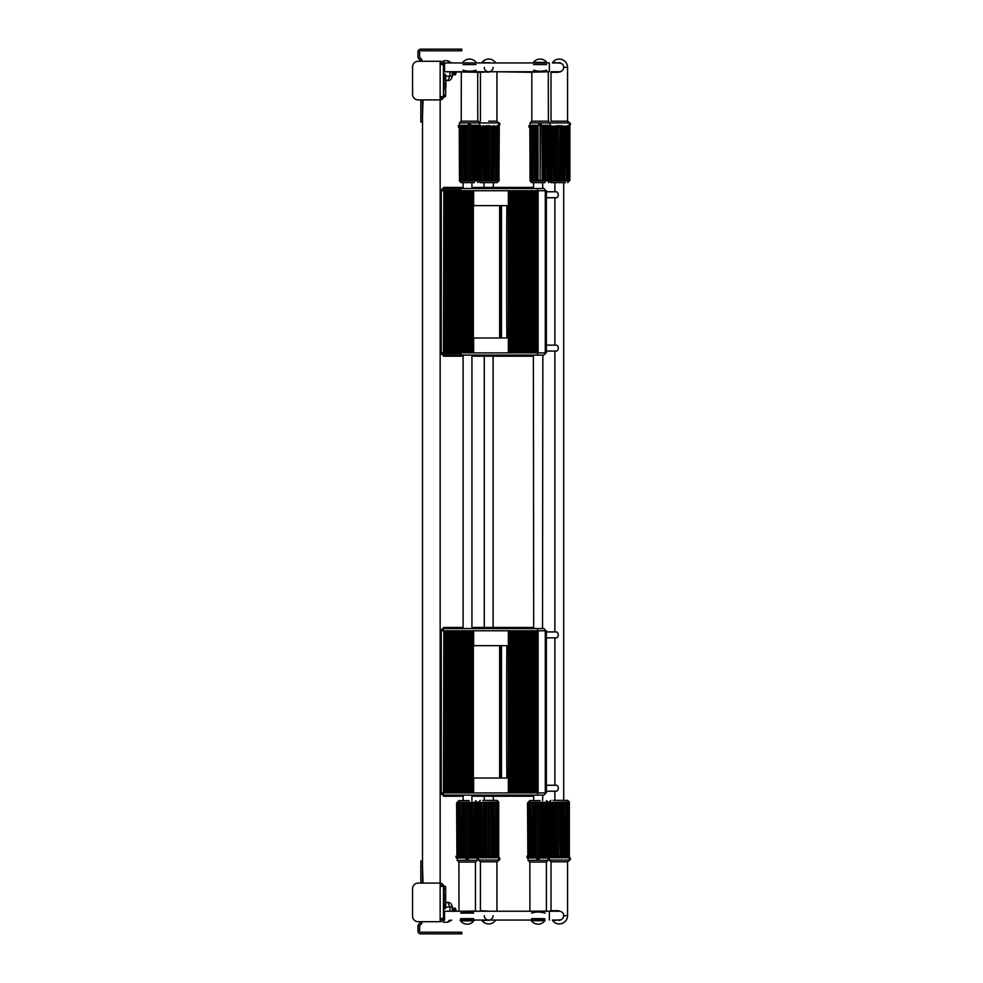 <?xml version="1.0" encoding="UTF-8"?>
<svg xmlns="http://www.w3.org/2000/svg" width="983" height="983" viewBox="0 0 983 983"><rect width="100%" height="100%" fill="white"/><g stroke="black" fill="none" stroke-linecap="round" stroke-linejoin="round"><path stroke-width="1.47" d="M552.397 920.063A8.269 8.269 0 0 0 552.778 920.616A8.269 8.269 0 0 1 552.397 920.063L559.29 920.063A4.411 4.411 0 0 0 563.701 915.652A4.411 4.411 0 0 0 559.29 911.241L549.362 911.241L551.119 910.688M561.072 911.61L558.184 910.688L561.072 911.61L558.184 910.688L551.008 910.688L551.008 861.821L567.56 861.821L567.56 915.652L563.701 915.652M461.113 920.862L473.253 920.862L460.474 920.727A8.269 8.269 0 0 1 460.044 920.063L545.258 920.063A8.269 8.269 0 0 1 544.84 920.702L531.398 920.727L544.84 920.702M531.385 920.702A8.269 8.269 0 0 1 530.967 920.063L495.69 920.063A8.269 8.269 0 0 1 482.063 920.616L489.804 920.088M482.174 920.616A8.269 8.269 0 0 1 481.793 920.063L474.334 920.063A8.269 8.269 0 0 1 473.917 920.702L460.462 920.702M445.115 907.37L445.115 905.171L444.009 909.029A1.659 1.659 0 0 0 445.668 907.37L445.668 887.514A1.659 1.659 0 0 0 444.009 885.867L440.151 886.42L440.151 883.103A3.305 3.305 0 0 1 443.456 886.42L443.456 918.958L444.562 920.063L444.562 911.241L549.362 911.241L549.362 920.063M493.097 915.652A4.411 4.411 0 0 1 488.686 920.063A4.411 4.411 0 0 1 484.275 915.652M445.115 895.796L445.115 897.995L445.115 895.796L443.456 894.137M445.115 905.171L443.456 903.512M422.506 861.047L420.847 861.047L420.847 866.564L422.506 866.564L423.046 883.103M420.847 866.564L420.847 882.55A2.212 2.212 0 0 0 420.921 883.103M441.809 886.42A1.659 1.659 0 0 0 440.151 884.761M440.151 921.71A3.305 3.305 0 0 0 443.456 918.405L440.151 918.405L440.151 921.71L418.082 921.71A5.517 5.517 0 0 1 412.577 916.205L412.577 888.62A5.517 5.517 0 0 1 418.082 883.103L440.151 883.103L440.151 99.897A3.305 3.305 0 0 0 443.456 96.58L443.456 64.595L440.151 64.595L440.151 61.29L418.082 61.29A5.517 5.517 0 0 0 412.577 66.795L412.577 94.38A5.517 5.517 0 0 0 418.082 99.897L440.151 99.897L440.151 96.58L444.009 97.133A1.659 1.659 0 0 0 445.668 95.486L445.668 75.63A1.659 1.659 0 0 0 444.009 73.971L444.009 74.069M440.151 920.063A1.659 1.659 0 0 0 441.809 918.405M422.506 99.897L422.506 883.103M445.115 87.204L445.115 85.005L445.115 87.204L443.456 88.863M445.115 77.829L445.115 75.63L445.115 77.829L443.456 79.488M422.506 121.953L420.847 121.953L420.847 116.436L422.506 116.436L423.046 99.897M441.809 96.58A1.659 1.659 0 0 1 440.151 98.239M420.921 99.897A2.212 2.212 0 0 0 420.847 100.45L420.847 116.436M443.456 60.737L447.67 60.737L443.456 60.737L443.456 64.595A3.305 3.305 0 0 0 440.151 61.29M440.151 62.937A1.659 1.659 0 0 1 441.809 64.595M551.119 71.759L559.29 71.759A4.411 4.411 0 0 0 563.701 67.348A4.411 4.411 0 0 0 559.29 62.937L552.397 62.937A8.269 8.269 0 0 1 552.778 62.384M480.527 72.312L444.562 71.759L549.362 71.759L531.828 72.189L531.828 121.179L548.379 121.179L550.136 122.949L569.329 122.949L567.56 121.179L567.56 67.348A8.269 8.269 0 0 0 552.667 62.384L561.072 63.317M531.914 72.312L496.956 71.759L496.956 121.179L488.686 121.179M489.473 71.943L489.473 71.943A4.964 4.964 0 0 0 489.853 71.759L480.417 72.312L480.417 121.179L479.09 121.769L480.417 121.179M443.456 70.665L444.562 71.759L444.562 62.937L549.362 62.937L549.362 71.759M493.097 67.348A4.411 4.411 0 0 1 488.686 71.759A4.411 4.411 0 0 1 484.275 67.348M542.53 182.629L542.849 188.527L533.364 188.527L533.364 187.421L473.364 187.421L473.364 188.527M473.364 355.096L473.364 356.19L533.364 356.19L533.364 355.096L542.849 355.096L542.53 628.555M461.666 628.555L461.666 627.449L443.468 627.449L443.468 628.555A2.212 2.212 0 0 0 441.256 630.767L441.256 792.925L443.468 792.925L443.849 630.767L443.468 795.124L542.849 795.124L542.53 800.617M471.926 182.629L471.926 188.527M471.926 355.096L471.926 628.555M471.926 795.124L471.926 800.617M441.256 709.91L441.256 680.285L440.151 679.179A1.106 1.106 0 0 1 441.256 680.285L441.256 672.79A1.106 1.106 0 0 1 440.151 673.896L440.151 679.413M440.151 744.266L440.151 749.783A1.106 1.106 0 0 1 441.256 750.889L441.256 743.394A1.106 1.106 0 0 1 440.151 744.487L440.151 744.278M441.256 706.322L441.256 717.357M533.364 628.555L533.364 627.449L473.364 627.449L473.364 628.555M440.151 749.783L441.256 750.889L441.256 792.925A2.212 2.212 0 0 0 443.468 795.124L443.468 796.23L461.666 796.23L461.666 795.124M473.364 795.124L473.364 796.23L533.364 796.23L533.364 795.124M537.566 792.925L537.566 795.124L543.071 795.124A2.212 2.212 90 0 0 545.282 792.925L546.388 792.925L546.388 630.767L545.282 630.767L545.282 792.925A2.212 2.212 0 0 1 543.071 795.124L542.849 795.124M455.977 778.032L455.977 792.925L454.883 792.925L454.883 778.032L453.777 778.032L453.777 645.659L453.777 792.925L452.671 792.925L452.671 630.767L453.777 630.767L453.777 645.659L456.038 645.659L456.038 778.032L470.316 778.032L470.316 630.767L471.422 630.767L471.422 645.659L472.528 645.659L472.528 630.767L473.634 630.767L473.634 645.659L501.49 645.659L501.49 778.032L473.634 778.032L473.634 792.925L472.528 792.925L472.528 778.032L473.634 778.032M471.349 645.659L471.349 778.032M467.146 645.659L467.146 778.032M462.784 645.659L462.784 778.032M460.56 645.659L460.56 778.032M464.984 645.659L464.984 778.032M469.272 645.659L469.272 778.032M473.351 645.659L473.351 778.032M458.311 645.659L458.311 778.032M454.945 778.032L454.945 645.659M454.883 778.032L456.038 778.032M466.077 778.032L466.077 645.659M461.691 778.032L461.691 645.659M459.454 778.032L459.454 645.659M463.902 778.032L463.902 645.659M468.203 778.032L468.203 645.659M472.295 778.032L472.295 645.659M471.422 778.032L471.422 792.925L470.316 792.925L470.316 778.032L472.528 778.032M458.189 630.767L459.294 630.767L459.294 645.659L457.083 645.659L457.083 630.767L458.189 630.767L458.189 645.659M457.206 778.032L457.206 645.659M512.745 630.767L513.839 630.767L513.839 792.925L512.745 792.925L512.745 630.767L511.639 630.767L511.639 792.925L510.533 792.925L510.533 630.767L511.639 630.767M508.334 630.767L509.427 630.767L509.427 792.925L508.334 792.925L508.334 630.767L473.634 630.767M514.945 630.767L516.05 630.767L516.05 792.925L514.945 792.925L514.945 630.767L513.839 630.767M519.356 630.767L520.462 630.767L520.462 792.925L519.356 792.925L519.356 630.767L518.25 630.767L518.25 792.925L517.156 792.925L517.156 630.767L518.25 630.767M472.528 645.659L473.634 645.659M459.294 645.659L468.117 645.659L468.117 630.767L469.223 630.767L469.223 645.659L471.422 645.659M468.117 645.659L469.223 645.659M463.706 645.659L463.706 630.767L464.812 630.767L464.812 645.659M459.294 630.767L460.388 630.767L460.388 645.659M443.849 630.767L444.955 630.767L444.955 792.925L443.849 792.925M448.26 630.767L449.366 630.767L449.366 792.925L448.26 792.925L448.26 630.767L447.154 630.767L447.154 792.925L446.049 792.925L446.049 630.767L447.154 630.767M534.801 630.767L535.907 630.767L535.907 792.925L534.801 792.925L534.801 630.767L533.695 630.767L533.695 792.925L532.602 792.925L532.602 630.767L533.695 630.767M525.979 630.767L527.085 630.767L527.085 792.925L525.979 792.925L525.979 630.767L524.873 630.767L524.873 792.925L523.767 792.925L523.767 630.767L524.873 630.767M530.39 630.767L531.496 630.767L531.496 792.925L530.39 792.925L530.39 630.767L529.284 630.767L529.284 792.925L528.178 792.925L528.178 630.767L529.284 630.767M450.46 630.767L451.566 630.767L451.566 792.925L450.46 792.925L450.46 630.767L449.366 630.767M461.494 645.659L461.494 630.767L462.6 630.767L462.6 645.659M465.905 645.659L465.905 630.767L467.011 630.767L467.011 645.659M521.568 630.767L522.673 630.767L522.673 792.925L521.568 792.925L521.568 630.767L520.462 630.767M537.013 630.767L538.106 630.767L538.106 792.925L537.013 792.925L537.013 630.767L535.907 630.767M454.883 645.659L454.883 630.767L455.977 630.767L455.977 645.659M456.038 645.659L457.083 645.659M501.49 778.032L506.859 778.032A10436.278 10436.278 90 0 1 506.859 645.659L501.49 645.659M468.117 778.032L468.117 792.925L469.223 792.925L469.223 778.032M463.706 778.032L463.706 792.925L464.812 792.925L464.812 778.032M459.294 778.032L459.294 792.925L460.388 792.925L460.388 778.032M457.083 778.032L457.083 792.925L458.189 792.925L458.189 778.032M461.494 778.032L461.494 792.925L462.6 792.925L462.6 778.032M465.905 778.032L465.905 792.925L467.011 792.925L467.011 778.032M499.647 645.659L499.647 778.032M543.071 628.555A2.212 2.212 0 0 1 545.282 630.767A2.212 2.212 -90 0 0 543.071 628.555L443.468 628.555L443.468 630.767L441.256 630.767L441.256 672.79L440.151 673.896M542.849 628.555L537.566 628.555L537.566 630.767M500.937 645.659L500.937 778.032M441.256 713.769L441.256 743.394L440.151 744.5M441.256 310.849L440.151 309.743A1.106 1.106 90 0 1 441.256 310.861L441.256 352.885L443.468 352.885L443.849 190.727L443.468 355.096A2.212 2.212 90 0 1 441.256 352.885L441.256 232.762A1.106 1.106 90 0 1 440.151 233.856L440.151 239.152A1.106 1.106 90 0 1 441.256 240.257L441.256 269.87M441.256 273.741L441.256 303.354A1.106 1.106 90 0 1 440.151 304.46L440.151 309.756M466.409 188.527L461.666 188.527L461.666 187.421L443.468 187.421L443.468 190.727L441.256 190.727A2.212 2.212 90 0 1 443.468 188.527L537.566 188.527L537.566 190.727M537.566 352.885L537.566 355.096L443.468 355.096L443.468 356.19L461.666 356.19L461.666 355.096M537.566 355.096L543.071 355.096A2.212 2.212 90 0 0 545.282 352.885L546.388 352.885L546.388 190.727L545.282 190.727L545.282 352.885A2.212 2.212 0 0 1 543.071 355.096L542.849 355.096M455.977 337.992L455.977 352.885L454.883 352.885L454.883 337.992L456.038 337.992L456.038 205.619L456.038 337.992L470.316 337.992L470.316 190.727L471.422 190.727L471.422 205.619L472.528 205.619L472.528 190.727L473.634 190.727L473.634 205.619L501.49 205.619L501.49 337.992L473.634 337.992L473.634 352.885L472.528 352.885L472.528 337.992L473.634 337.992M471.349 205.619L471.349 337.992M467.146 205.619L467.146 337.992M462.784 205.619L462.784 337.992M460.56 205.619L460.56 337.992M464.984 205.619L464.984 337.992M469.272 205.619L469.272 337.992M473.351 205.619L473.351 337.992M458.311 205.619L458.311 337.992M455.977 190.727L457.083 190.727L457.083 205.619L454.883 205.619L454.883 190.727L455.977 190.727L455.977 205.619M454.945 337.992L454.945 205.619M466.077 337.992L466.077 205.619M461.691 337.992L461.691 205.619M459.454 337.992L459.454 205.619M463.902 337.992L463.902 205.619M468.203 337.992L468.203 205.619M472.295 337.992L472.295 205.619M471.422 337.992L471.422 352.885L470.316 352.885L470.316 337.992L472.528 337.992M457.083 190.727L459.294 190.727L459.294 205.619L457.083 205.619M457.206 337.992L457.206 205.619M512.745 190.727L513.839 190.727L513.839 352.885L512.745 352.885L512.745 190.727L511.639 190.727L511.639 352.885L510.533 352.885L510.533 190.727L511.639 190.727M508.334 190.727L509.427 190.727L509.427 352.885L508.334 352.885L508.334 190.727L473.634 190.727M514.945 190.727L516.05 190.727L516.05 352.885L514.945 352.885L514.945 190.727L513.839 190.727M519.356 190.727L520.462 190.727L520.462 352.885L519.356 352.885L519.356 190.727L518.25 190.727L518.25 352.885L517.156 352.885L517.156 190.727L518.25 190.727M472.528 205.619L473.634 205.619M459.294 205.619L468.117 205.619L468.117 190.727L469.223 190.727L469.223 205.619L471.422 205.619M468.117 205.619L469.223 205.619M463.706 205.619L463.706 190.727L464.812 190.727L464.812 205.619M459.294 190.727L460.388 190.727L460.388 205.619M443.849 190.727L444.955 190.727L444.955 352.885L443.849 352.885M448.26 190.727L449.366 190.727L449.366 352.885L448.26 352.885L448.26 190.727L447.154 190.727L447.154 352.885L446.049 352.885L446.049 190.727L447.154 190.727M454.883 337.992L453.777 337.992L453.777 205.619L453.777 352.885L452.671 352.885L452.671 190.727L453.777 190.727L453.777 205.619L454.883 205.619M534.801 190.727L535.907 190.727L535.907 352.885L534.801 352.885L534.801 190.727L533.695 190.727L533.695 352.885L532.602 352.885L532.602 190.727L533.695 190.727M525.979 190.727L527.085 190.727L527.085 352.885L525.979 352.885L525.979 190.727L524.873 190.727L524.873 352.885L523.767 352.885L523.767 190.727L524.873 190.727M530.39 190.727L531.496 190.727L531.496 352.885L530.39 352.885L530.39 190.727L529.284 190.727L529.284 352.885L528.178 352.885L528.178 190.727L529.284 190.727M450.46 190.727L451.566 190.727L451.566 352.885L450.46 352.885L450.46 190.727L449.366 190.727M458.189 190.727L458.189 205.619M461.494 205.619L461.494 190.727L462.6 190.727L462.6 205.619M465.905 205.619L465.905 190.727L467.011 190.727L467.011 205.619M521.568 190.727L522.673 190.727L522.673 352.885L521.568 352.885L521.568 190.727L520.462 190.727M537.013 190.727L538.106 190.727L538.106 352.885L537.013 352.885L537.013 190.727L535.907 190.727M501.49 337.992L506.859 337.992A10436.278 10436.278 -90 0 1 506.859 205.619L501.49 205.619M468.117 337.992L468.117 352.885L469.223 352.885L469.223 337.992M463.706 337.992L463.706 352.885L464.812 352.885L464.812 337.992M459.294 337.992L459.294 352.885L460.388 352.885L460.388 337.992M457.083 337.992L457.083 352.885L458.189 352.885L458.189 337.992M461.494 337.992L461.494 352.885L462.6 352.885L462.6 337.992M465.905 337.992L465.905 352.885L467.011 352.885L467.011 337.992M499.647 205.619L499.647 337.992M545.282 352.885L538.106 352.885L538.106 190.727L545.282 190.727A2.212 2.212 -90 0 0 543.071 188.527L537.566 188.527M500.937 205.619L500.937 337.992L500.937 205.619M441.256 240.257L440.151 239.152M440.151 233.868L441.256 232.762M440.151 304.46L441.256 303.354M461.224 353.548L443.468 353.548M441.256 352.885L441.256 190.727A2.212 2.212 45 0 1 443.468 188.527M443.468 190.063L461.224 190.063M461.666 188.527L463.104 188.527L463.104 182.629L461.125 182.629L474.47 182.629M533.364 188.527L533.695 182.629L531.717 182.629L545.061 182.629M533.364 355.096L533.695 628.555M443.468 353.216L461.224 353.216M461.224 190.395L443.468 190.395M449.968 911.241L449.968 906.817L452.278 906.817C451.639 903.77 450.103 902.296 447.67 902.406L445.668 902.406L447.67 902.406L449.968 906.817L445.668 907.26M449.661 920.063L447.67 922.263L443.456 922.263L443.456 918.958M452.278 71.759L452.278 76.183L449.968 76.183L447.67 80.594L445.668 80.594M445.668 894.628L445.668 901.509M445.668 888.067L444.009 888.067L444.009 894.235M445.115 75.63L444.009 73.971M445.668 81.515L445.668 83.162M445.938 82.965L445.938 87.032M445.668 86.836L445.668 88.507M445.668 81.491L445.938 82.597M441.6 886.42A2.752 2.752 0 0 0 440.151 884.946M441.6 96.58A2.752 2.752 0 0 1 440.151 98.054M550.136 125.271L530.083 125.271L550.136 125.271L550.136 122.949L530.07 122.949L531.828 121.179M539.556 125.21L539.003 124.657L541.203 124.657L539.003 124.657L539.003 123.551L541.203 123.551L539.003 123.551L539.556 122.998M540.65 125.21L540.65 122.998M546.167 62.384L534.039 62.384L546.818 62.519M546.609 62.384L533.376 62.543L546.831 62.543A8.269 8.269 0 0 1 547.101 62.937M548.489 182.629L550.689 180.147L550.357 127.471M530.12 125.701L529.407 125.271L530.07 125.271L530.07 122.949M569.304 180.147L569.329 180.97L530.07 180.97L530.083 180.147M549.644 180.147L549.804 125.541L549.657 180.147L550.357 180.147L549.644 180.147M548.502 180.147L548.797 125.541L548.526 180.147L549.35 180.147L548.502 180.147M546.806 126.094L547.199 180.7L546.806 126.094L547.752 126.094L546.806 126.094L547.752 126.094L547.199 180.7M544.631 180.147L545.676 180.147L544.643 180.147L545.123 125.541L545.676 180.147L544.631 180.147L544.643 126.094M543.255 180.147L542.161 180.147L543.255 180.147L542.174 180.147L542.161 126.094L543.255 126.094L542.161 126.094L543.255 126.094L543.23 180.147L543.255 126.094M540.097 125.541L540.097 180.7L540.65 126.094M538.045 126.094L536.951 126.094L537.504 180.7L538.045 126.094L538.045 180.147L536.951 180.147L538.045 180.147M535.563 126.094L535.575 180.147L534.531 180.147L535.575 180.147L535.084 125.541L534.531 180.147L535.563 180.147M533.4 126.094L533.007 180.7L533.4 126.094L532.454 126.094L533.4 126.094L532.454 126.094L533.007 180.7M531.705 126.094L531.41 180.7L531.705 126.094L530.857 126.094L531.705 126.094M530.562 126.094L530.402 180.7L530.562 126.094L529.849 126.094L530.562 126.094M530.07 180.577L529.849 127.471M533.572 70.162C537.922 71.562 542.284 71.562 546.634 70.162M546.609 64.595L533.597 64.595M548.379 121.179L548.293 72.312M529.837 911.241L546.388 911.057L546.388 862.066L529.837 862.066L528.068 860.297L528.068 857.987L527.416 857.987L548.133 857.987L528.068 857.987M537.013 859.695L537.013 858.589L538.659 858.036L539.212 859.695L537.013 859.695L538.659 860.248M537.013 858.589L539.212 858.589L538.659 858.036M540.048 800.617L529.726 800.617L527.527 803.099L527.859 855.775M548.084 857.545L548.809 857.987L548.145 857.987L548.145 860.297L528.068 860.297M528.068 802.275L548.145 802.275L548.133 803.099M528.571 803.099L528.412 857.704L528.559 803.099L527.859 803.099L528.571 803.099M529.702 803.099L529.419 857.704L529.69 803.099L528.866 803.099L529.702 803.099M531.41 857.151L531.017 802.546L531.41 857.151L530.464 857.151L531.41 857.151L530.464 857.151L531.017 802.546M533.572 803.099L532.54 803.099L533.572 803.099L533.572 857.151L532.54 857.151L533.572 857.151L532.54 857.151L533.093 802.546L533.572 857.151M536.054 803.099L534.961 803.099L536.042 803.099L535.514 857.704L534.961 803.099L536.054 803.099L536.042 857.151M540.183 857.151L540.171 803.099L541.264 803.099L540.171 803.099L540.711 857.704L541.24 803.099L540.183 803.099M543.611 803.099L543.611 857.151L543.685 803.099L542.653 803.099L542.653 857.151L542.641 803.099L543.685 803.099L542.641 803.099M542.641 857.151L543.611 857.151M544.815 857.151L545.209 802.546L544.815 857.151L545.762 857.151L544.815 857.151L545.762 857.151L545.209 802.546M546.511 857.151L546.806 802.546L546.511 857.151L547.359 857.151L546.511 857.151M547.654 857.151L547.814 802.546L547.654 857.151L548.354 857.151L547.654 857.151M529.726 800.617L533.142 800.617M548.145 802.669L548.354 855.775M537.566 803.099L538.659 803.099L537.566 803.099L537.566 857.151L538.659 857.151L537.566 857.151M538.659 803.099L538.659 857.151M545.184 913.133L544.643 913.084C540.294 911.683 535.932 911.683 531.582 913.084M531.606 918.65L544.619 918.65L531.606 918.65M529.837 862.066L529.923 910.934M461.322 72.312L461.236 121.179L477.775 121.179L479.544 122.949L498.725 122.949L496.956 121.179L498.713 122.998M479.544 125.271L459.491 125.271L479.544 125.271L479.544 122.949L459.466 122.949L461.236 121.179M470.611 124.657L468.952 125.21L468.952 122.998L470.058 122.998L470.611 124.657L468.399 124.657M477.885 182.629L480.097 180.147L479.753 127.471M459.528 125.701L458.803 125.271L459.466 125.271L459.466 122.949M498.713 180.147L498.725 180.97L459.466 180.97L459.479 180.147M479.04 180.147L479.2 125.541L479.053 180.147L479.753 180.147L479.04 180.147M477.91 180.147L478.193 125.541L477.922 180.147L478.746 180.147L477.91 180.147M476.202 180.147L477.148 180.147L476.214 180.147L476.608 125.541L477.148 180.147L476.202 180.147L476.214 126.094M474.039 180.147L475.072 180.147L474.039 180.147L474.039 126.094L475.072 126.094L474.039 126.094L475.072 126.094L474.519 180.7L474.039 126.094M472.651 180.147L471.57 180.147L472.651 180.147L471.57 180.147L471.57 126.094L472.651 126.094L471.57 126.094L472.651 126.094L472.639 180.147L472.651 126.094M467.441 126.094L467.441 180.147L466.36 180.147L467.441 180.147L466.9 125.541L466.372 180.147L467.441 180.147M464.959 126.094L464.971 180.147L463.927 180.147L464.971 180.147L464.48 125.541L463.927 180.147L464.959 180.147M462.796 126.094L462.403 180.7L462.796 126.094L461.85 126.094L462.796 126.094L461.85 126.094L462.403 180.7M461.101 126.094L460.806 180.7L461.101 126.094L460.253 126.094L461.101 126.094M459.97 126.094L459.811 180.7L459.97 126.094L459.258 126.094L459.97 126.094M459.466 180.577L459.258 127.471M470.058 180.147L468.952 180.147L470.058 180.147L470.058 126.094L468.952 126.094L470.058 126.094M468.952 180.147L468.952 126.094M462.968 70.162C467.33 71.562 471.68 71.562 476.042 70.162M476.005 64.595L462.993 64.595M477.775 121.179L477.689 72.312M458.914 911.241L475.465 911.057L475.465 862.066L458.914 862.066L457.144 860.297L457.206 857.545L477.16 857.545M477.197 857.987L457.169 857.987M466.63 860.248L466.077 858.589L468.289 858.589L468.289 859.695L466.077 859.695L468.289 859.695L467.736 860.248M466.077 859.695L466.63 858.036L466.077 858.589L468.289 858.589M469.112 800.617L458.803 800.617L456.591 803.099L456.935 855.775M457.144 802.275L477.222 802.275L477.21 803.099M457.648 803.099L457.488 857.704L457.636 803.099L456.935 803.099L457.648 803.099M458.778 803.099L458.496 857.704L458.766 803.099L457.943 803.099L458.778 803.099M460.474 857.151L460.093 802.546L460.486 857.151L459.54 857.151L460.486 857.151L459.54 857.151L460.093 802.546M462.649 803.099L461.617 803.099L462.649 803.099L462.649 857.151L461.617 857.151L462.649 857.151L461.617 857.151L462.17 802.546L462.649 857.151M464.037 803.099L465.119 803.099L464.037 803.099L465.119 803.099L465.119 857.151L464.037 857.151L465.119 857.151L464.037 857.151L464.05 803.099L464.037 857.151M469.247 857.151L469.247 803.099L470.341 803.099L469.247 803.099L469.788 857.704L470.341 803.099L469.247 803.099M471.729 857.151L471.717 803.099L472.762 803.099L471.717 803.099L472.209 857.704L472.762 803.099L471.729 803.099M473.892 857.151L474.285 802.546L473.892 857.151L474.838 857.151L473.892 857.151L474.838 857.151L474.285 802.546M475.588 857.151L475.883 802.546L475.588 857.151L476.436 857.151L475.588 857.151M476.73 857.151L476.878 802.546L476.73 857.151L477.431 857.151L476.73 857.151M458.803 800.617L462.219 800.617M477.775 855.775L477.222 802.669M466.63 803.099L467.736 803.099L466.63 803.099L466.63 857.151L467.736 857.151L466.63 857.151M467.736 803.099L467.736 857.151M473.72 913.084C469.358 911.683 465.008 911.683 460.646 913.084L473.72 913.084M473.917 920.702L460.683 920.862M460.683 918.65L473.695 918.65L460.683 918.65M458.914 862.066L459 910.934M440.151 63.846A4.301 4.301 0 0 1 440.888 64.595M453.679 74.794L454.33 73.147L456.026 73.147L455.412 74.794L452.278 74.794M456.026 71.759L456.026 73.147M454.33 71.759L454.33 73.147M453.163 71.759L453.163 74.794M420.417 61.29A1.659 1.659 0 0 0 419.925 59.84L418.819 58.796A2.752 2.752 0 0 1 417.959 56.793L417.959 51.902A2.752 2.752 0 0 1 420.712 49.15L429.817 49.15L429.817 50.809L420.712 50.809A1.106 1.106 0 0 0 419.606 51.902L419.606 56.817A1.106 1.106 0 0 0 419.938 57.592L421.117 58.783A3.305 3.305 0 0 1 422.088 61.29M429.817 50.809L461.801 50.809L461.801 49.15L429.817 49.15M440.151 919.154A4.301 4.301 0 0 0 440.888 918.405M453.163 911.241L453.163 908.206L452.278 908.206M456.026 911.241L455.412 908.206L453.163 908.206M453.679 908.206L454.33 909.853L456.026 909.853M454.33 911.241L454.33 909.853M420.417 921.71A1.659 1.659 0 0 1 419.925 923.16L418.819 924.204A2.752 2.752 0 0 0 417.959 926.207L417.959 931.098A2.752 2.752 0 0 0 420.712 933.85L429.817 933.85L429.817 932.191L420.712 932.191A1.106 1.106 0 0 1 419.606 931.098L419.606 926.183A1.106 1.106 0 0 1 419.938 925.408L421.117 924.217A3.305 3.305 0 0 0 422.088 921.71M429.817 932.191L461.801 932.191L461.801 933.85L429.817 933.85M498.713 125.21L498.664 123.551L499.831 123.551L499.278 122.998M495.69 62.937A8.269 8.269 0 0 0 482.063 62.384L489.853 62.937M488.133 180.147L489.239 180.147L488.133 180.147L488.023 127.471L489.792 127.028L488.023 127.471L487.58 125.701L489.792 125.701L489.35 127.471M486.622 126.094L486.622 180.147L485.541 180.147L486.622 180.147L486.094 125.541L485.553 180.147L486.622 180.147M484.14 126.094L484.152 180.147L483.12 180.147L484.152 180.147L483.673 125.541L483.12 180.147L484.14 180.147M481.977 126.094L481.584 180.7L481.977 126.094L481.031 126.094L481.977 126.094L481.031 126.094L481.584 180.7M479.839 180.602L480.269 127.471L480.097 180.147M495.395 126.094L495.788 180.7L495.383 126.094L496.341 126.094L495.383 126.094L496.341 126.094L496.341 180.147L495.395 180.147L496.268 180.417M497.386 180.7L497.386 125.541M498.381 180.7L498.381 125.541L498.246 180.147L499.278 180.147L498.221 180.147L498.934 180.147L499.278 126.094L498.381 125.541M498.725 180.577L498.713 126.094M493.22 180.147L494.252 180.147L493.233 180.147L493.712 125.541L494.252 180.147L493.22 180.147L493.233 126.094M491.832 180.147L490.75 180.147L491.832 180.147L490.75 180.147L490.75 126.094L491.832 126.094L490.75 126.094L491.832 126.094L491.819 180.147L491.832 126.094M482.813 182.629L494.56 182.629M493.097 187.421L493.65 182.629M483.722 182.629L484.275 187.421M489.239 180.147L489.239 127.471M558.184 72.312L561.072 71.39L558.184 72.312L561.072 71.39L558.184 72.312L551.008 72.312L551.008 121.179L567.56 121.179L569.882 122.998L569.268 123.551L570.423 123.551L569.882 122.998M569.304 125.21L569.304 122.998M560.077 71.943L560.077 71.943A4.964 4.964 0 0 0 561.084 71.378M558.184 125.701L558.627 127.471L560.384 127.028L558.184 127.028L558.184 125.701L560.384 125.701L559.843 180.147L558.737 180.147L558.737 127.471M557.226 126.094L557.226 180.147L556.132 180.147L557.226 180.147L556.685 125.541L556.157 180.147L557.226 180.147M554.756 126.094L553.712 126.094L554.756 126.094L554.756 180.147L553.712 180.147L554.756 180.147M552.581 126.094L552.188 180.7L552.581 126.094L551.635 126.094L552.581 126.094L551.635 126.094L552.188 180.7M550.885 127.458L550.689 180.147M566.38 180.7L566.933 126.094L565.999 126.094L566.38 180.7L565.987 126.094L566.933 126.094L565.987 126.094M567.977 180.7L567.977 125.541M568.985 180.7L568.985 125.541L568.838 180.147L569.882 180.147L568.838 180.147L569.538 180.147L569.882 126.094L568.985 125.541M569.329 180.577L569.304 126.094M563.824 180.147L564.856 180.147L563.824 180.147L563.824 126.094L564.856 126.094L563.824 126.094L564.856 126.094L564.303 180.7L563.824 126.094M561.342 180.147L562.436 180.147L561.354 180.147L561.883 125.541L562.436 180.147L561.342 180.147L561.354 126.094M550.898 182.629L549.251 180.97L550.898 182.629L565.458 182.629M563.701 182.629L563.701 800.371L565.151 800.371M554.879 191.783L554.879 182.629L553.417 182.629M558.737 180.147L559.843 180.147M546.388 345.119L556.145 345.119A2.974 2.089 90 0 1 558.246 348.093A2.974 2.089 90 0 1 556.145 351.078L546.388 351.078M546.388 191.783L556.145 191.783A2.974 2.089 90 0 1 558.246 194.757A2.974 2.089 90 0 1 556.145 197.743L546.388 197.743M546.388 631.922L556.145 631.922A2.974 2.089 90 0 1 558.246 634.907A2.974 2.089 90 0 1 556.145 637.881L546.388 637.881M554.879 637.881L554.879 785.257L546.388 785.257L556.145 785.257A2.974 2.089 90 0 1 558.246 788.243A2.974 2.089 90 0 1 556.145 791.217L546.388 791.217L554.879 791.217L554.867 800.371M560.384 857.299L560.384 855.972L559.954 857.729L569.329 857.729L549.251 857.729L559.954 857.729L558.184 857.299L558.184 855.972L560.384 855.972L558.627 855.529M548.698 857.79L548.698 860.002L549.313 859.449L551.008 861.821L549.251 860.051L569.329 860.051L567.56 861.821L569.882 860.002L569.882 857.79M561.072 919.683L552.667 920.616A8.269 8.269 0 0 0 567.56 915.652M559.843 802.853L558.737 802.853L559.843 802.853L560.384 855.972M552.188 802.3L552.593 856.906L551.635 856.906L552.593 856.906L552.188 802.3L551.635 856.906L552.581 856.906M550.591 802.3L550.591 857.459M549.595 802.3L549.595 857.459L549.73 802.853L548.698 802.853L549.73 802.853L549.042 802.853L549.042 855.837M554.756 802.853L553.712 802.853L554.744 802.853L553.712 802.853L553.712 856.906L554.756 856.906L553.712 856.906L554.744 856.906L554.744 802.853L554.756 856.906M557.226 802.853L556.132 802.853L557.226 802.853L557.226 856.906L556.132 856.906L557.226 856.906L556.685 802.3L556.157 856.906L557.226 856.906M561.354 856.906L561.342 802.853L562.436 802.853L561.342 802.853L561.883 857.459L562.436 802.853L561.354 802.853M563.824 856.906L563.824 802.853L564.856 802.853L563.824 802.853L564.303 857.459L564.856 802.853L563.824 802.853M565.987 856.906L566.38 802.3L565.999 856.906L566.933 856.906L565.987 856.906L566.933 856.906L566.38 802.3M567.695 856.906L567.977 802.3L567.695 856.906L568.53 856.906L567.695 856.906M568.825 856.906L568.985 802.3L568.825 856.906L569.538 856.906L568.825 856.906M549.251 802.423L569.329 802.03L569.304 802.853M569.304 856.906L569.329 859.449L570.423 859.449L569.882 860.002M567.67 800.371L569.329 802.03L567.67 800.371L553.11 800.371M558.737 802.853L558.737 855.529M489.853 911.241L480.417 910.688L480.417 861.821L496.956 861.821L496.956 911.241M489.792 857.299L489.792 855.972L489.35 857.729L498.725 857.729L478.647 857.729L489.35 857.729L487.58 857.299L487.58 855.972L489.792 855.972L488.023 855.529M478.328 857.36L478.647 859.449L477.541 859.449L477.541 858.343L478.66 857.79L478.094 860.002L478.709 859.449L480.417 861.821L478.647 860.051L498.725 860.051L496.956 861.821L499.278 860.002L499.278 857.79M481.584 802.3L481.989 856.906L481.031 856.906L481.989 856.906L481.584 802.3L481.031 856.906L481.977 856.906M479.999 802.3L479.999 857.459M478.991 802.3L478.991 857.459L478.328 856.906L479.139 856.906L479.139 802.853L478.094 802.853L479.139 802.853L478.438 802.853L478.991 857.459M478.66 802.853L478.094 855.824M484.14 802.853L483.12 802.853L484.14 802.853L484.152 856.906L483.12 856.906L484.152 856.906L483.673 802.3L483.12 856.906L484.14 856.906M486.622 802.853L485.541 802.853L486.622 802.853L486.622 856.906L485.541 856.906L486.622 856.906L486.094 802.3L485.553 856.906L486.622 856.906M490.75 856.906L490.75 802.853L491.832 802.853L490.75 802.853L491.291 857.459L491.819 802.853L490.75 802.853M493.233 856.906L493.22 802.853L494.252 802.853L493.22 802.853L493.712 857.459L494.252 802.853L493.233 802.853M495.395 856.906L495.788 802.3L495.395 856.906L496.341 856.906L495.395 856.906L496.341 856.906L495.788 802.3M497.091 856.906L497.386 802.3L497.091 856.906L497.926 856.906L497.091 856.906M498.221 856.906L498.381 802.3L498.221 856.906L498.934 856.906L498.221 856.906M478.647 802.423L498.725 802.03L498.713 802.853M498.713 856.906L498.725 859.449L499.831 859.449L499.278 860.002M494.56 800.371L497.066 800.371L498.725 802.03L497.066 800.371L482.813 800.371M489.239 802.853L488.133 802.853L489.239 802.853L489.239 855.529M493.65 800.371L493.097 796.23M488.133 802.853L488.133 855.529M489.853 920.063L488.883 920.444M488.883 62.556L489.804 62.912L488.883 62.556M497.066 182.629L498.725 180.97L497.066 182.629L494.867 182.629M482.506 182.629L480.306 182.629L478.647 180.97L480.306 182.629M489.853 71.759L487.58 72.312M559.474 62.556L560.396 62.912L559.474 62.556M559.474 920.444L560.396 920.088M440.151 918.405L440.151 886.42M440.151 64.595L440.151 96.58M517.156 792.925L516.05 792.925M516.05 630.767L517.156 630.767M471.422 630.767L472.528 630.767M455.977 630.767L457.083 630.767M522.673 630.767L523.767 630.767M523.767 792.925L522.673 792.925M532.602 792.925L531.496 792.925M531.496 630.767L532.602 630.767M530.39 792.925L529.284 792.925M528.178 792.925L527.085 792.925M527.085 630.767L528.178 630.767M525.979 792.925L524.873 792.925M537.013 792.925L535.907 792.925M534.801 792.925L533.695 792.925M453.777 630.767L454.883 630.767M451.566 630.767L452.671 630.767M452.671 792.925L451.566 792.925M450.46 792.925L449.366 792.925M448.26 792.925L447.154 792.925M446.049 792.925L444.955 792.925M444.955 630.767L446.049 630.767M460.388 630.767L461.494 630.767M464.812 630.767L465.905 630.767M462.6 630.767L463.706 630.767M469.223 630.767L470.316 630.767M467.011 630.767L468.117 630.767M510.533 792.925L509.427 792.925M509.427 630.767L510.533 630.767M521.568 792.925L520.462 792.925M519.356 792.925L518.25 792.925M514.945 792.925L513.839 792.925M508.334 792.925L473.634 792.925M545.282 792.925L538.106 792.925L538.106 630.767L545.282 630.767M454.883 792.925L453.777 792.925M457.083 792.925L455.977 792.925M472.528 792.925L471.422 792.925M461.494 792.925L460.388 792.925M459.294 792.925L458.189 792.925M465.905 792.925L464.812 792.925M463.706 792.925L462.6 792.925M470.316 792.925L469.223 792.925M468.117 792.925L467.011 792.925M512.745 792.925L511.639 792.925M456.038 205.619L456.038 337.992M517.156 352.885L516.05 352.885M516.05 190.727L517.156 190.727M471.422 190.727L472.528 190.727M522.673 190.727L523.767 190.727M523.767 352.885L522.673 352.885M532.602 352.885L531.496 352.885M531.496 190.727L532.602 190.727M530.39 352.885L529.284 352.885M528.178 352.885L527.085 352.885M527.085 190.727L528.178 190.727M525.979 352.885L524.873 352.885M537.013 352.885L535.907 352.885M534.801 352.885L533.695 352.885M453.777 190.727L454.883 190.727M451.566 190.727L452.671 190.727M452.671 352.885L451.566 352.885M450.46 352.885L449.366 352.885M448.26 352.885L447.154 352.885M446.049 352.885L444.955 352.885M444.955 190.727L446.049 190.727M460.388 190.727L461.494 190.727M464.812 190.727L465.905 190.727M462.6 190.727L463.706 190.727M469.223 190.727L470.316 190.727M467.011 190.727L468.117 190.727M510.533 352.885L509.427 352.885M509.427 190.727L510.533 190.727M521.568 352.885L520.462 352.885M519.356 352.885L518.25 352.885M514.945 352.885L513.839 352.885M508.334 352.885L473.634 352.885M454.883 352.885L453.777 352.885M457.083 352.885L455.977 352.885M472.528 352.885L471.422 352.885M461.494 352.885L460.388 352.885M459.294 352.885L458.189 352.885M465.905 352.885L464.812 352.885M463.706 352.885L462.6 352.885M470.316 352.885L469.223 352.885M468.117 352.885L467.011 352.885M512.745 352.885L511.639 352.885M449.968 71.759L449.968 76.183L445.115 76.183M451.676 62.937L447.67 60.737L449.661 62.937M443.456 888.067L444.009 885.867A1.659 1.659 0 0 1 445.668 887.514M444.009 899.556L444.009 903.61M445.668 907.37A1.659 1.659 0 0 1 444.009 909.029L444.009 908.931M445.668 94.933L444.009 94.933L444.009 97.133M444.009 79.39L444.009 83.444M444.009 88.765L443.456 94.933M551.242 125.701L551.242 127.028L550.357 127.028M529.849 127.028L528.965 127.028L529.407 127.471M547.592 180.147L547.592 126.094M545.602 180.147L545.602 126.094M542.174 180.147L542.174 126.094M540.65 180.147L539.556 180.147M536.951 126.094L538.033 126.094L536.951 126.094L536.951 180.147M534.605 180.147L534.605 126.094M532.614 180.147L532.614 126.094M528.018 857.545L526.974 857.545L527.416 857.987M526.974 857.545L526.974 856.218L527.859 856.218M548.354 856.218L549.251 856.218L548.809 855.775M548.809 857.987L549.251 857.545L548.207 857.545M530.623 803.099L530.623 857.151M532.614 803.099L532.614 857.151M534.985 803.099L534.985 857.151M543.685 857.151L542.653 857.151L543.685 857.151M545.602 803.099L545.602 857.151M470.611 123.551L468.399 123.551L468.952 122.998M479.593 125.701L480.208 125.271M480.65 125.701L480.65 127.028L479.753 127.028M459.258 127.028L458.361 127.028L458.803 127.471M458.803 125.271L459.417 125.701M476.988 180.147L476.988 126.094M474.998 180.147L474.998 126.094M471.57 180.147L471.57 126.094M464.013 180.147L464.013 126.094M462.01 180.147L462.01 126.094M477.222 857.987L477.222 860.297L457.144 860.297M457.095 857.545L456.038 857.545L456.481 857.987M456.038 857.545L456.038 856.218L456.935 856.218M477.431 856.218L478.328 856.218L477.885 855.775M477.885 857.987L478.328 857.545L477.271 857.545M459.7 803.099L459.7 857.151M461.691 803.099L461.691 857.151M465.119 803.099L465.119 857.151M470.316 803.099L470.316 857.151M472.688 803.099L472.688 857.151M474.678 803.099L474.678 857.151M453.323 71.759L453.323 74.794M458.496 50.809L458.496 49.15M453.323 911.241L453.323 908.206M458.496 932.191L458.496 933.85M498.725 122.998L498.725 124.657L499.831 124.657L499.278 125.21M489.792 125.701L489.792 127.028M487.58 127.028L487.58 125.701M496.169 180.147L496.169 126.094M494.179 180.147L494.179 126.094M490.75 180.147L490.75 126.094M483.194 180.147L483.194 126.094M481.203 180.147L481.203 126.094M563.701 67.348L567.56 67.348A8.269 8.269 0 0 0 552.667 62.384M569.329 122.998L569.329 124.657L570.423 124.657L569.882 125.21M554.744 126.094L553.712 126.094L554.265 180.7L554.744 126.094M560.384 125.701L560.384 127.028M566.773 180.147L566.773 126.094M564.783 180.147L564.783 126.094M562.411 180.147L562.411 126.094M553.785 180.147L553.785 126.094M551.795 180.147L551.795 126.094M550.443 180.602L550.873 127.471M549.251 857.606L549.251 859.449L548.145 859.449L548.698 860.002M558.184 857.299L558.184 855.972M562.411 802.853L562.411 856.906M564.783 802.853L564.783 856.906M566.773 802.853L566.773 856.906M569.329 857.336L569.329 802.423M551.795 802.853L551.795 856.906M553.785 802.853L553.785 856.906M487.58 857.299L487.58 855.972M494.179 802.853L494.179 856.906M496.169 802.853L496.169 856.906M498.725 857.336L498.725 802.423M481.203 802.853L481.203 856.906M483.194 802.853L483.194 856.906M443.456 912.335L444.562 911.241M443.456 899.654L445.115 897.995M443.456 83.346L445.115 85.005M443.456 64.042L444.562 62.937M533.695 795.124L533.695 800.617M463.104 355.096L463.104 628.555M463.104 795.124L463.104 800.617M452.278 911.241L452.278 906.817M451.676 920.063L447.67 922.263M452.278 76.183C451.553 79.353 450.017 80.815 447.67 80.594M546.818 62.507A8.269 8.269 0 0 0 533.388 62.507M530.07 180.97L531.717 182.629M548.797 180.7L548.797 125.541M549.804 180.7L549.804 125.541M528.965 125.701L528.965 127.028M531.41 125.541L531.41 180.7M530.402 125.541L530.402 180.7M548.145 860.297L546.388 862.066M531.398 920.739A8.269 8.269 0 0 0 544.828 920.739M548.145 802.275L546.499 800.617M529.419 802.546L529.419 857.704M528.412 802.546L528.412 857.704M549.251 857.545L549.251 856.218M541.264 803.099L541.264 857.151M546.806 857.704L546.806 802.546M547.814 857.704L547.814 802.546M476.214 62.507A8.269 8.269 0 0 0 462.796 62.507M459.466 180.97L461.125 182.629M478.193 180.7L478.193 125.541M479.2 180.7L479.2 125.541M458.361 125.701L458.361 127.028M466.36 180.147L466.36 126.094M460.806 125.541L460.806 180.7M459.811 125.541L459.811 180.7M477.222 860.297L475.465 862.066M460.474 920.739A8.269 8.269 0 0 0 473.892 920.739M477.222 802.275L475.575 800.617M458.496 802.546L458.496 857.704M457.488 802.546L457.488 857.704M478.328 857.545L478.328 856.218M475.883 857.704L475.883 802.546M476.878 857.704L476.878 802.546M499.831 124.657L499.831 123.551M485.541 180.147L485.541 126.094M551.008 121.179L559.29 121.179M570.423 124.657L570.423 123.551L570.423 124.657M569.329 180.97L567.67 182.629L569.882 180.147L569.882 126.094M556.132 180.147L556.132 126.094M554.879 197.743L554.879 345.119M554.879 351.078L554.879 631.922M484.275 356.19L484.275 627.449M484.275 796.23L484.275 800.371M493.097 356.19L493.097 627.449M570.423 858.343L570.423 859.449M549.251 802.03L550.898 800.371L549.251 802.03M567.977 857.459L567.977 802.3M568.985 857.459L568.985 802.3M556.132 802.853L556.132 856.906M499.831 858.343L499.831 859.449M478.647 802.03L480.306 800.371L478.647 802.03M491.832 802.853L491.832 856.906M497.386 857.459L497.386 802.3M498.381 857.459L498.381 802.3M485.541 802.853L485.541 856.906"/></g></svg>
